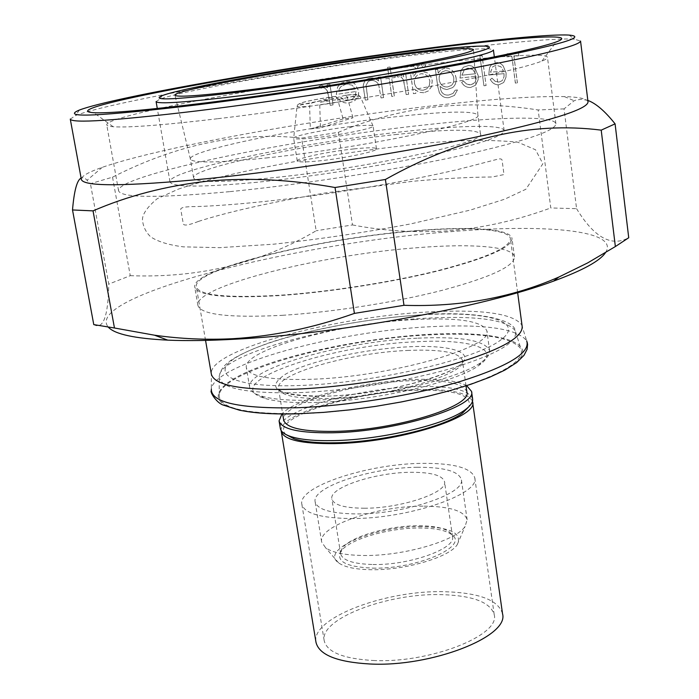 <?xml version="1.0" encoding="UTF-8"?>
<svg xmlns="http://www.w3.org/2000/svg" width="699" height="699" viewBox="0 0 699 699"><rect width="100%" height="100%" fill="white"/><g stroke="black" fill="none" stroke-linecap="round" stroke-linejoin="round"><path stroke-width="0.52" stroke-dasharray="3.5 2.62" d="M422.974 506.155C377.049 505.849 317.8 526.129 321.654 542.013L325.603 547.754C332.427 552.638 345.009 555.216 363.358 555.487C403.271 556.221 456.22 540.781 465.088 526.408L467.142 519.75C464.311 510.838 449.588 506.303 422.974 506.155M417.181 467.29C371.125 467.517 311.466 487.072 315.135 501.83C317.267 509.597 331.16 513.625 356.822 513.931C404.546 514.35 466.05 493.45 461.349 479.462C458.596 471.187 443.874 467.124 417.181 467.29M421.471 526.592C375.782 525.797 319.163 549.554 338.569 562.844C344.493 567.125 355.249 569.414 370.837 569.711C404.704 570.471 449.474 557.278 457.225 544.687C462.589 533.32 450.672 527.291 421.471 526.592M372.707 568.121C417.067 569.318 469.807 546.059 451.633 534.552C445.726 530.261 435.11 528.077 419.811 527.998C388.688 527.728 348.382 539.514 340.876 551.494C335.756 561.454 346.372 566.994 372.707 568.121M372.995 564.512C409.474 565.395 456.22 548.593 452.541 536.614L449.571 532.061C443.856 527.92 433.572 525.814 418.718 525.753C388.504 525.508 349.36 536.937 342.099 548.514L340.631 553.73C342.423 560.388 353.205 563.979 372.995 564.512M364.196 508.225C400.833 508.488 448.05 492.507 444.52 481.663C442.458 475.337 431.187 472.209 410.706 472.297C375.048 472.419 328.932 487.605 331.85 498.903C333.545 504.931 344.327 508.042 364.196 508.225M502.537 613.774C498.474 600.109 479.226 592.761 444.774 591.721C385.944 589.834 310.618 618.073 315.992 642.32M472.472 401.182C467.902 392.454 448.706 388.6 414.883 389.64C356.228 391.326 279.513 413.869 281.112 430.462M350.863 518.536C407.465 519.112 480.423 494.245 474.752 477.766C471.432 467.928 453.931 463.122 422.266 463.367C367.98 463.699 297.608 486.679 301.837 504.232C304.301 513.363 320.64 518.125 350.863 518.536M373.31 660.494C429.291 663.473 500.432 635.478 494.228 614.718C490.576 602.311 473.074 595.618 441.742 594.639C388.006 592.866 319.251 618.711 324.205 640.738C327.036 652.202 343.41 658.781 373.31 660.494M257.319 182.229C201.242 187.481 172.129 187.341 169.997 181.819C167.271 170.346 303.252 142.264 404.153 131.543C460.51 125.278 503.463 124.361 504.145 130.687C503.612 136.357 477.749 144.807 426.547 156.017C376.691 166.589 309.316 177.03 257.319 182.229M156.095 101.582L159.573 99.31C181.058 90.774 302.475 69.533 393.476 57.746C442.799 51.324 474.778 48.353 489.422 48.843L493.415 49.961M266.109 157.974C358.84 148.45 483.612 122.622 477.898 115.23L477.889 115.029C473.494 110.538 445.132 111.228 392.777 117.083C305.446 126.772 187.804 150.425 190.373 159.023L190.425 159.223C193.142 163.234 218.368 162.815 266.109 157.974M395.328 134.592C447.613 129.018 475.984 128.791 480.449 133.911C488.155 142.115 362.947 169.071 269.351 178.079C220.823 182.675 195.563 182.588 193.571 177.808C190.81 168.109 308.102 143.802 395.328 134.592M353.869 148.904C329.08 151.447 295.974 158.411 297.241 160.927C298.01 162.273 305.306 162.264 319.137 160.892C344.415 158.367 378.115 151.194 376.473 148.8C375.52 147.419 367.98 147.454 353.869 148.904M350.505 126.624C326.564 129.245 294.401 135.65 293.711 138L293.659 138.219C294.393 139.381 301.688 139.215 315.546 137.738C340.859 135.029 374.699 128.109 373.1 126.065L372.986 125.872C371.239 124.911 363.742 125.165 350.505 126.624M343.113 118.926L310.356 128.965L309.613 106.161C300.937 107.034 296.734 107.104 297.014 106.362C301.435 104.247 314.882 101.582 337.372 98.358L343.113 118.926L352.969 117.782L320.492 127.812L319.74 104.946L320.789 102.115C350.321 98.201 370.479 92.417 345.568 95.178L320.789 102.115M310.356 128.965L320.492 127.812M70.276 119.101L75.597 115.527C110.774 101.722 289.788 70.424 424.73 52.897C495.652 43.583 555.417 37.79 574.403 39.196L580.546 41.014M218.009 118.69C278.289 111.464 356.001 99.817 419.374 88.467C484.739 76.567 525.578 67.454 541.9 61.119C545.744 59.564 547.605 58.305 547.474 57.353C546.828 52.172 488.383 56.628 414.254 66.152C283.707 82.543 105.715 115.309 106.729 124.798C106.886 125.75 109.035 126.388 113.168 126.729C127.978 127.838 162.928 125.156 218.009 118.69M429.876 80.988L429.317 85.453L426.792 88.817L423.341 90.197C418.544 90.407 415.547 88.013 414.35 83.006L414.446 79.747L415.748 76.846L417.495 75.073L420.981 73.727L424.345 74.05L426.862 75.483L428.094 76.785L429.937 80.97L428.155 76.768L426.923 75.475L423.856 73.876L421.034 73.71L417.548 75.055L415.809 76.82L414.498 79.73L414.35 83.006M423.839 92.731L419.321 92.294L415.372 89.752L415.879 93.351L413.485 93.649L410.514 72.836L412.908 72.521L413.459 76.383L416.412 72.757L420.702 71.141L427.605 72.897L430.374 75.684L432.262 80.656L431.598 86.615L428.277 90.992L423.786 92.749L428.225 91.01L431.545 86.624L432.209 80.673L430.313 75.693L427.552 72.914L420.649 71.158L416.359 72.775L413.406 76.401L412.856 72.539L410.453 72.853L413.432 93.666L415.826 93.369L415.311 89.769L419.26 92.312L423.786 92.749M414.402 82.989C415.59 87.978 418.587 90.372 423.393 90.188L426.844 88.799L429.378 85.444L429.937 80.97M588.016 101.914C587.282 98.821 579.401 97.056 564.381 96.602C534.298 96.016 490.235 99.092 432.192 105.846C312.497 119.634 159.625 147.393 102.325 167.306C88.126 172.234 81.136 176.279 81.355 179.442M587.833 100.42L581.699 99.249L575.985 100.062L574.185 100.752L564.041 108.869L576.579 208.678L550.777 207.961L538.169 109.961C502.109 104.378 467.229 103.435 433.529 107.13C399.566 111.464 367.849 119.861 338.368 132.329L301.618 138.122C239.932 131.333 176.908 144.352 112.539 177.162L90.424 183.688L85.392 178.638L83.172 177.764L81.101 178.079M605.456 252.706C620.555 230.216 545.421 223.689 450.506 231.692C294.795 243.165 82.29 296.699 108.389 327.263M93.771 324.607C103.199 329.954 108.196 316.446 108.764 284.091L90.424 183.688M112.539 177.162L130.259 275.686L108.764 284.091M130.259 275.686C199.058 278.202 261.015 263.235 316.158 230.766L301.618 138.122M338.368 132.329L352.488 224.938L316.158 230.766M352.488 224.938C384.424 231.116 417.233 233.02 450.925 230.635C484.189 227.717 517.47 220.159 550.777 207.961M416.307 68.729L417.216 68.388L418.177 66.055L415.634 63.959L414.708 64.308L413.756 66.632L416.368 68.712L413.756 66.632M423.751 67.768L424.66 67.427L425.595 65.094L423.078 62.98L422.152 63.347L421.226 65.662L423.804 67.751L421.226 65.662M330.234 105.313L333.021 104.885L329.876 84.291L327.08 84.71L327.543 87.751L321.418 85.208L319.05 86.3L320.955 88.257L322.833 87.628L324.738 88.1L327.132 90.52L330.234 105.313L327.595 91.403M355.948 91.508L355.354 95.815L352.514 99.066L349.159 100.263L345.725 100.202L343.104 99.337L340.387 97.135L338.133 98.673C341.042 102.115 344.738 103.504 349.203 102.832L353.982 101.163C357.486 98.559 358.998 95.055 358.508 90.643L355.005 84.107L353.904 83.233L350.094 81.573L345.926 81.503L341.409 83.067L337.626 86.903L336.28 94.426L356.009 91.49L336.28 94.426M381.051 97.939L383.576 97.589L380.544 76.899L378.01 77.257L378.561 80.988L375.87 78.961L372.707 77.973L370.042 78.008L366.783 79.179C363.602 81.844 362.58 85.322 363.707 89.612L365.28 100.14L367.875 99.774L366.049 85.33L368.207 81.407L370.863 80.49C374.428 80.202 377.058 81.696 378.744 84.972L381.051 97.939L378.744 84.972M394.804 74.942L391.265 75.422L390.051 67.025L387.561 67.366L388.784 75.763L385.219 76.252L385.586 78.804L389.151 78.314L391.798 96.479L394.28 96.147L391.641 77.973L395.171 77.493L394.856 74.924L395.171 77.493M406.189 94.592L408.609 94.278L405.63 73.491L403.201 73.814L403.638 76.873L398.29 74.094L396.263 75.099L397.932 77.126L399.575 76.575L401.278 77.161L403.332 79.677L406.189 94.592L403.725 80.542M416.036 230.661C469.807 226.135 510.873 228.695 512.009 238.499C511.913 247.245 487.745 257.931 439.488 270.565C392.506 282.326 328.792 292.287 279.224 295.607C225.585 298.639 197.415 295.791 194.733 287.044C190.757 269.159 319.504 238.009 416.036 230.661M282.422 315.31C331.92 312.278 395.477 302.335 442.31 290.303C490.401 277.346 514.455 266.223 514.473 256.926C513.249 246.485 472.192 243.348 418.491 247.621C322.073 254.462 193.71 286.302 197.887 305.367C200.674 314.69 228.853 318.001 282.422 315.31M230.137 191.613C298.324 184.938 388.198 171.08 454.167 157.074C521.629 142.255 555.53 131.176 555.897 123.837C554.84 115.318 496.456 116.864 422.659 125.156C292.645 139.145 116.418 175.239 118.568 190.757C120.866 197.896 158.053 198.184 230.137 191.613M286.162 434.647C267.49 419.217 349.963 391.964 413.86 390.33C454.088 389.352 472.437 394.804 468.898 406.687M472.611 398.919C469.099 389.684 449.763 385.603 414.603 386.687C354.62 388.434 276.201 411.816 280.308 428.347M317.617 402.388C293.589 403.166 275.86 401.794 264.44 398.273C216.061 383.69 328.207 345.044 416.289 341.776C470.322 338.631 503.158 348.853 478.754 365.481C457.085 381.907 376.63 400.71 317.617 402.388M417.032 338.202C342.833 341.453 245.218 368.845 249.665 387.438C250.242 390.863 254.034 393.694 261.042 395.94C272.732 399.522 290.933 400.911 315.633 400.099C376.307 398.325 459.138 379.007 481.296 362.231C487.308 358.002 490.086 354.166 489.615 350.723C485.22 340.369 461.025 336.202 417.032 338.202M466.679 385.638C456.849 380.597 439.138 378.561 413.546 379.531C362.353 381.322 295.668 398.308 281.994 413.895M466.897 391.999C463.603 383.384 445.237 379.609 411.781 380.693C354.585 382.467 279.783 404.599 283.68 420.038M414.297 319.583C340.002 323.253 242.072 350.068 246.354 367.718C248.975 376.639 270.959 380.483 312.296 379.251C391.082 376.665 494.245 346.931 486.88 330.915C482.555 321.103 458.361 317.329 414.297 319.583M301.269 413.546C350.313 411.938 413.223 401.75 457.994 388.225C503.83 373.537 524.827 360.431 520.982 348.923C512.044 337.04 481.393 332.366 429.046 334.9C339.356 338.98 221.303 371.029 219.198 395.101C218.962 408.295 246.328 414.446 301.269 413.546M522.197 326.669L521.629 324.755C512.612 313.301 481.148 309.054 427.22 312.025C335.101 316.839 213.579 348.923 211.343 372.235L211.378 374.236M415.451 230.941C319.845 238.202 192.347 269.063 196.305 286.765C198.979 295.415 226.887 298.237 280.019 295.231C329.089 291.937 392.122 282.081 438.631 270.443C486.39 257.94 510.322 247.359 510.419 238.7C509.3 229.001 468.688 226.459 415.451 230.941M564.041 108.869L538.169 109.961M517.374 82.945L513.887 56.217L518.772 55.789L518.37 52.713L506.487 53.806L506.889 56.855L511.86 56.401L515.346 83.085L517.435 82.928L515.346 83.085M504.031 73.648L504.005 76.619L502.869 79.66L501.926 80.796L498.876 82.115L495.119 81.32L491.947 78.174L490.226 79.572C492.568 83.347 495.477 85.086 498.964 84.771L503.699 82.508L506.006 77.108L506.032 72.958L503.14 65.907L501.803 64.483L499.776 63.128L497.059 62.491L491.816 64.291L489.588 67.436L488.697 75.055L504.084 73.631L488.697 75.055M445.045 68.126L440.92 69.743L438.212 73.063L437.696 69.393L435.39 69.673L437.723 86.318L439.304 92.652C441.619 96.523 444.826 98.183 448.915 97.633L454.437 95.448L457.408 89.97L455.154 90.215L452.978 93.465L448.775 95.029C443.804 95.492 440.955 92.967 440.221 87.436L440.073 86.353L443.218 88.694L446.853 89.559L452.576 87.628C455.372 85.243 456.534 81.984 456.063 77.86C454.586 71.333 450.916 68.091 445.045 68.126L445.097 68.109C450.96 68.065 454.63 71.307 456.115 77.842L456.063 77.86M476.063 76.322L475.739 80.411L473.721 83.531L469.475 84.841L466.102 83.793L463.385 81.067L461.567 82.491C463.935 86.143 466.976 87.794 470.698 87.445L475.565 85.208L478.116 79.73L478.168 75.597L475.171 68.703L473.782 67.322L471.685 66.029L468.819 65.444L463.454 67.209L460.956 70.485L459.986 78.052L476.115 76.305L459.986 78.052M483.926 85.759L486.076 85.558L482.039 55.544L479.89 55.78L483.926 85.759L479.89 55.78M576.579 208.678C594.08 237.494 611.468 247.184 628.733 237.739M327.665 91.386L325.227 88.319L322.912 87.611L321.024 88.24L319.12 86.283L321.488 85.191L327.613 87.733L327.149 84.693L329.945 84.273L333.021 104.885M333.091 104.867L330.295 105.287M336.35 94.4L337.696 86.886L341.47 83.05L345.996 81.486L350.129 81.547L353.956 83.207L355.066 84.09L358.578 90.625C359.059 95.047 357.547 98.55 354.052 101.137L349.273 102.814C344.834 103.496 341.138 102.106 338.202 98.655L340.457 97.109L344.432 99.852L349.159 100.263M349.229 100.237L352.576 99.048L354.428 97.388L355.843 94.627L356.009 91.49M355.284 89.018L338.639 91.482L339.286 88.904L340.771 86.72L346.171 84.063L352.086 85.173L355.354 89L352.147 85.156L346.232 84.046L340.841 86.702L339.356 88.878L338.709 91.464L355.354 89M378.806 84.955C377.128 81.696 374.507 80.193 370.924 80.472L368.268 81.39L366.11 85.313L367.936 99.756L365.341 100.123L363.777 89.594C362.641 85.313 363.672 81.835 366.844 79.162L370.103 77.991L372.759 77.956L375.931 78.943L378.622 80.979L378.072 77.24L380.606 76.881L383.576 97.589M383.637 97.572L381.112 97.921M395.232 77.475L391.702 77.956L394.341 96.13L391.859 96.462L389.212 78.297L385.647 78.786L385.271 76.235L388.845 75.745L387.622 67.357L390.112 67.008L391.265 75.422M391.326 75.405L394.856 74.924M403.786 80.525L401.715 77.423L399.636 76.558L397.984 77.108L396.316 75.081L398.351 74.077L403.699 76.864L403.253 73.797L405.682 73.474L408.609 94.278M408.67 94.26L406.241 94.575M421.279 65.645L422.213 63.329L423.131 62.971L425.595 65.094M425.656 65.077L424.712 67.41L423.804 67.751M413.808 66.615L414.76 64.299L415.687 63.941L418.177 66.055M418.238 66.038L417.277 68.371L416.368 68.712M456.115 77.842C456.587 81.958 455.425 85.217 452.637 87.611L446.914 89.542L443.288 88.677L440.125 86.335L440.274 87.419C440.973 92.915 443.83 95.448 448.837 95.012L453.031 93.448L455.206 90.197L457.461 89.953L454.49 95.431L448.976 97.615C444.896 98.175 441.698 96.523 439.356 92.635L437.775 86.3L435.442 69.655L437.757 69.376L438.212 73.063M438.273 73.046L440.973 69.725L445.097 68.109M439.155 79.773L439.19 76.628L440.326 73.788L441.925 72.076L445.219 70.73C449.789 70.616 452.664 73.107 453.826 78.218L453.668 81.774L452.436 84.308L451.309 85.488L447.613 86.947C443.061 87.226 440.239 84.832 439.155 79.773L439.208 79.756C440.265 84.789 443.087 87.183 447.666 86.929L451.371 85.47L452.489 84.291L453.721 81.757L453.878 78.201C452.734 73.107 449.868 70.616 445.272 70.713L441.978 72.058L440.387 73.762L439.252 76.593L439.208 79.756M460.047 78.035L461.017 70.477L463.507 67.191L468.872 65.435L471.738 66.021L473.843 67.314L475.224 68.685L478.23 75.579L478.177 79.703L475.617 85.191L470.75 87.427C467.072 87.794 464.031 86.143 461.62 82.473L463.437 81.049L466.696 84.072L470.619 84.815M470.672 84.797L473.773 83.513L475.11 81.914L476.071 79.284L476.115 76.305M475.477 73.736L461.864 75.204L464.433 69.594L467.893 68.118L472.777 69.612L475.538 73.718L472.83 69.594L467.954 68.1L464.486 69.577L461.917 75.195L475.538 73.718M479.942 55.763L482.1 55.527L486.076 85.558M486.128 85.531L483.979 85.741M488.75 75.038L489.641 67.419L491.869 64.273L497.111 62.473L499.82 63.102L501.838 64.448L503.193 65.898L506.085 72.941L506.067 77.091L503.752 82.491L499.025 84.754C495.565 85.077 492.646 83.347 490.279 79.555L492 78.157L495.172 81.302L498.876 82.115M498.937 82.098L501.987 80.778L502.922 79.651L504.058 76.61L504.084 73.631M503.463 71.01L490.471 72.224L492.795 66.693L496.203 65.173L500.86 66.781L503.516 70.992L500.921 66.763L496.255 65.156L492.847 66.676L490.523 72.207L503.516 70.992M515.408 83.067L511.913 56.383L506.95 56.837L506.548 53.788L518.431 52.696L518.833 55.771L513.887 56.217M513.94 56.2L517.435 82.928M337.372 98.358L335.66 96.392L310.671 103.347L309.613 106.161M345.568 95.178L347.263 97.161C355.075 96.34 359.443 96.174 360.369 96.663C362.659 97.65 340.151 102.264 319.74 104.946M352.969 117.782L347.263 97.161M422.414 314.83C487.054 310.81 527.396 321.531 499.602 340.824C473.005 360.064 374.97 382.668 301.741 385.42C228.197 388.443 205.786 372.209 242.317 353.956C277.922 335.695 357.975 318.639 422.414 314.83M299.618 392.611C347.63 390.75 409.203 380.806 453.127 367.875C498.125 353.851 518.824 341.47 515.242 330.732C506.67 319.679 476.709 315.511 425.35 318.246C337.302 322.685 221.242 353.554 219.233 376.027C219.023 388.338 245.821 393.86 299.618 392.611M521.629 324.755L526.688 340.841C517.339 328.635 485.263 323.925 430.47 326.704C336.909 331.195 213.649 364.336 211.325 389.098L211.281 390.575M244.694 411.152C203.418 403.97 212.863 384.983 256.384 368.137C299.932 351.213 370.872 337.521 429.57 334.323C498.693 330.382 542.765 342.842 513.512 364.616C485.56 386.355 379.583 411.423 300.474 413.738L299.845 413.756M407.307 350.452C440.833 349.063 459.199 352.357 462.415 360.326C467.902 373.624 389.675 396.822 329.71 398.421C297.783 399.19 280.71 395.87 278.49 388.469C274.777 374.166 349.972 352.759 407.307 350.452M327.779 396.15C375.791 394.481 439.182 379.767 458.098 366.372C477.766 352.943 452.349 344.458 408.067 346.826C363.996 349.028 308.643 361.182 285.69 374.079C263.768 388.819 277.8 396.176 327.779 396.15M335.66 96.392C307.621 100.097 285.917 105.995 310.671 103.347M198.533 221.391C227.769 211.954 270.067 202.474 325.419 192.95L413.17 181.242C443.157 178.533 469.501 177.118 492.21 176.996L503.979 174.575L502.179 160.753C502.1 158.9 500.458 158.42 497.26 159.311L458.404 169.359C420.815 178.262 366.722 188.249 313.973 195.554C260.395 202.745 218.525 205.917 196.305 206.563C184.824 206.511 179.678 207.629 180.866 209.918L183.278 223.645C183.514 226.065 188.599 225.314 198.533 221.391M178.184 189.184C227.717 172.137 320.465 155.396 400.789 146.047C445.403 140.228 484.407 138.944 517.819 142.185L535.548 149.778L542.878 163.767L525.858 189.263L504.599 199.224L470.174 210.119L410.523 223.942C364.59 232.54 318.927 239.285 273.536 244.196L219.678 247.656L183.453 246.861C168.87 245.034 157.948 241.697 150.678 236.847C145.715 232.077 142.98 226.31 142.456 219.556C142.544 213.92 147.402 207.009 157.022 198.839L178.184 189.184M321.654 542.013L315.135 501.83M338.569 562.844L325.603 547.754M449.571 532.061L451.633 534.552M452.541 536.614L444.52 481.663M494.228 614.718L474.752 477.766M169.997 181.819L157.292 108.494M162.133 95.658L159.573 99.31M477.898 115.23L473.529 49.603M480.449 133.911L477.889 115.029M297.241 160.927L293.659 138.219M335.992 96.383C320.824 98.507 309.605 100.569 302.344 102.561C298.691 103.732 296.918 104.999 297.014 106.362L293.711 138M79.415 110.04L75.597 115.527M541.9 61.119L556.212 41.966M102.325 167.306L87.261 180.097M514.473 256.926L512.009 238.499M555.897 123.837L547.474 57.353M219.198 395.101L219.233 376.027C221.819 367.281 224.423 359.251 267.621 343.366C309.648 329.037 371.457 317.818 423.279 314.725C475.425 310.793 514.298 319.216 515.242 330.732L520.982 348.923M466.023 385.848L462.415 360.326C466.189 370.959 387.718 394.717 328.425 396.071C305.122 397.189 287.35 394.026 286.503 393.284C281.811 391.982 279.146 390.374 278.49 388.469L282.676 413.904M264.44 398.273L261.042 395.94M249.665 387.438L246.354 367.718M211.343 372.235L211.325 389.098M205.55 340.396L196.305 286.765M517.644 292.636L510.419 238.7M489.615 350.723L486.88 330.915M478.754 365.481L481.296 362.231M526.688 340.841L527.177 342.239M118.568 190.757L106.729 124.798M197.887 305.367L194.733 287.044M564.381 96.602L574.185 100.752M113.168 126.729L93.788 112.722M569.117 35.099L574.403 39.196M372.986 125.872L360.369 96.663C357.617 95.239 362.152 93.867 345.961 95.195M376.473 148.8L373.1 126.065M193.571 177.808L190.373 159.023M190.425 159.223L174.968 95.282M485.884 46.125L489.422 48.843M504.145 130.687L494.342 56.916M324.205 640.738L301.837 504.232M340.631 553.73L331.85 498.903M342.099 548.514L340.876 551.494M457.225 544.687L465.088 526.408M467.142 519.75L461.349 479.462"/><path stroke-width="1.05" d="M281.112 430.462L315.992 642.32C319.067 654.849 336.962 662.067 369.684 663.98C431.213 667.327 509.405 636.492 502.537 613.774L472.472 401.182M281.181 431.266C283.611 439.82 301.461 443.926 334.716 443.603C397.312 442.799 478.614 417.364 472.646 401.969M494.342 56.916L493.415 49.961C492.533 53.01 466.111 59.389 414.166 69.096C363.594 78.367 295.494 88.86 243.182 95.422C186.79 102.316 157.764 104.369 156.095 101.582L157.292 108.494M391.833 55.055C302.414 66.711 183.024 87.497 162.133 95.658C149.534 101.067 176.926 99.669 244.301 91.482C301.304 84.264 376.91 72.408 427.342 62.805C478.553 52.801 498.064 47.235 485.884 46.125C471.633 45.732 440.274 48.703 391.833 55.055M252.671 89.411C298.578 83.583 357.888 74.452 402.379 66.379C448.173 57.903 471.895 52.311 473.529 49.603C469.99 47.095 440.719 49.411 385.717 56.567C294.786 68.336 171.447 90.547 174.968 95.282C177.293 97.502 203.191 95.545 252.671 89.411M422.432 48.991C289.727 66.388 113.509 97.004 79.415 110.04C59.537 118.245 99.258 116.462 198.595 104.684C285.375 93.911 404.066 75.335 481.375 60.498C558.973 45.164 588.217 36.697 569.117 35.099C550.742 33.91 492.166 39.756 422.432 48.991M196.742 110.914C114.024 120.735 71.866 123.47 70.276 119.101L81.355 179.442C83.504 186.782 125.768 186.493 208.153 178.595C287.167 170.512 392.637 154.304 469.702 138.419C548.304 121.661 587.745 109.49 588.016 101.914L580.546 41.014C579.917 45.645 539.864 55.466 460.388 70.477C382.475 84.867 276.114 101.18 196.742 110.914M417.906 50.118C511.956 37.597 582.503 32.206 556.212 41.966C539.209 48.039 495.294 57.379 424.459 69.961C355.739 81.993 271.133 94.723 205.952 102.858C146.44 110.162 109.053 113.448 93.788 112.722C48.458 109.769 264.039 70.014 417.906 50.118M81.101 178.079C77.004 180.115 74.138 190.74 72.513 209.962L93.037 210.871C127.707 195.869 165.593 186.004 206.677 181.286C247.498 177.371 290.286 179.451 335.039 187.507L385.394 179.486C459.793 137.764 531.738 121.32 601.21 130.145L615.365 246.555L628.733 237.739L615.085 123.854C604.993 111.176 595.915 103.373 587.833 100.42M108.389 327.263C114.942 334.227 134.741 338.526 167.795 340.142C186.572 340.937 208.748 340.649 234.305 339.251C337.661 334.07 484.311 306.975 553.599 281.103C582.634 270.443 599.917 260.98 605.456 252.706M335.039 187.507L354.402 313.405C313.851 327.796 273.466 336.219 233.256 338.674C206.686 340.037 180.429 338.884 154.496 335.197L114.461 327.997L93.037 210.871M72.513 209.962L93.771 324.607L114.461 327.997M468.898 406.687L462.598 412.995C444.311 427.124 382.073 441.995 335.957 442.773C317.416 443.157 303.453 441.829 294.061 438.78L286.162 434.647M281.994 413.895L279.067 420.868L280.308 428.347C280.867 431.641 284.353 434.367 290.758 436.526C300.439 439.654 314.865 441.008 334.043 440.597C381.768 439.767 446.242 424.38 465.08 409.85C470.549 405.874 473.057 402.231 472.611 398.919L471.545 391.414L466.679 385.638M279.067 420.868C281.479 429.247 299.39 433.214 332.803 432.768C395.704 431.755 477.504 406.495 471.545 391.414M282.676 413.904L283.68 420.038C285.996 428.024 303.078 431.807 334.935 431.37C394.743 430.383 472.524 406.381 466.897 391.999L466.023 385.848M205.55 340.396L211.378 374.236C214.514 385.612 242.483 390.601 295.275 389.203C344.004 387.255 406.302 377.451 452.078 364.537C499.077 350.557 522.45 337.94 522.197 326.669L517.644 292.636M601.21 130.145L615.085 123.854M615.365 246.555L587.641 262.92L558.772 277.084C511.589 297.73 459.986 307.141 403.987 305.306L385.394 179.486M354.402 313.405L403.987 305.306M211.325 389.098C211.037 402.58 239.512 408.801 296.743 407.762C347.988 405.997 413.869 395.363 460.728 381.339C508.68 366.119 530.663 352.619 526.688 340.841M299.845 413.756C277.276 414.428 258.892 413.563 244.694 411.152M167.795 340.142L154.496 335.197M211.281 390.575C209.7 392.008 216.681 403.008 223.234 405.071L239.407 410.173C254.803 413.249 274.856 414.42 299.583 413.686L323.777 412.366L349.369 409.911L375.608 406.381L401.689 401.89L426.827 396.56L450.27 390.575L471.371 384.092L489.588 377.268L504.73 370.155L516.648 362.58L523.979 355.354L527.09 349.317L527.588 344.502L527.177 342.239M294.061 438.78L290.758 436.526M462.598 412.995L465.08 409.85M553.599 281.103L558.772 277.084"/></g></svg>
